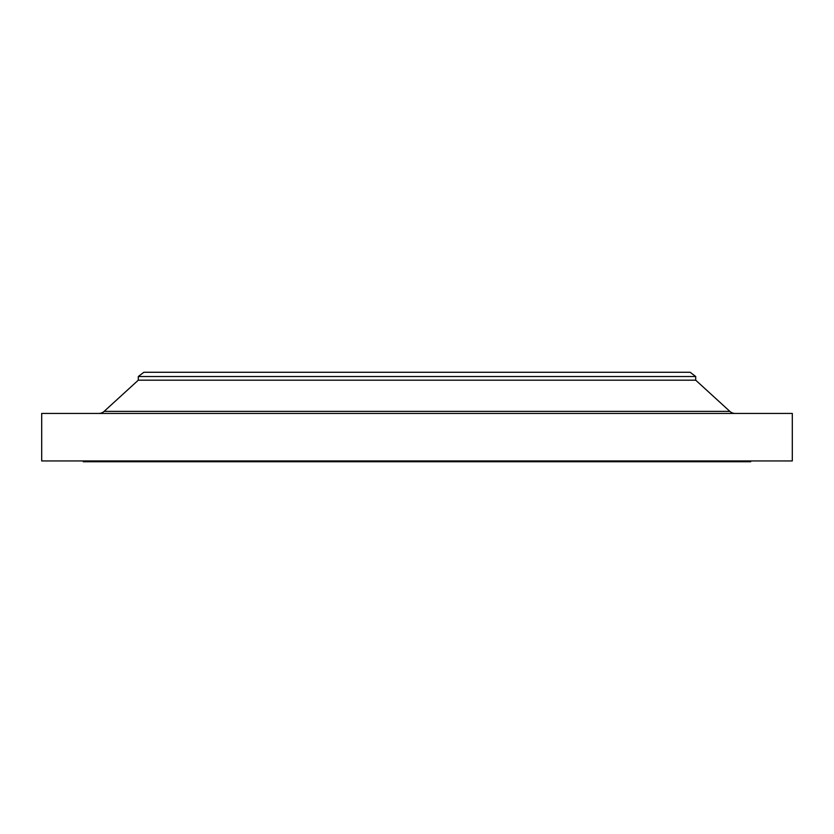 <?xml version="1.0" encoding="UTF-8"?>
<svg xmlns="http://www.w3.org/2000/svg" width="834" height="834" viewBox="0 0 834 834"><rect width="100%" height="100%" fill="white"/><g stroke="black" fill="none" stroke-linecap="round" stroke-linejoin="round"><path stroke-width="1.25" d="M735.192 413.435A7.913 7.913 0 0 1 729.854 411.37L695.702 380.179L138.298 380.179L104.146 411.37L729.854 411.37M98.808 413.435A7.913 7.913 0 0 0 104.146 411.37M138.298 376.52L695.702 376.52L690.166 372.266L143.834 372.266L138.298 376.52L138.298 380.179M695.702 376.52L695.702 380.179M792.3 413.435L41.7 413.435L41.7 460.941L792.3 460.941L792.3 413.435M83.264 460.941L83.264 461.734L750.736 461.734L750.736 460.941"/></g></svg>
